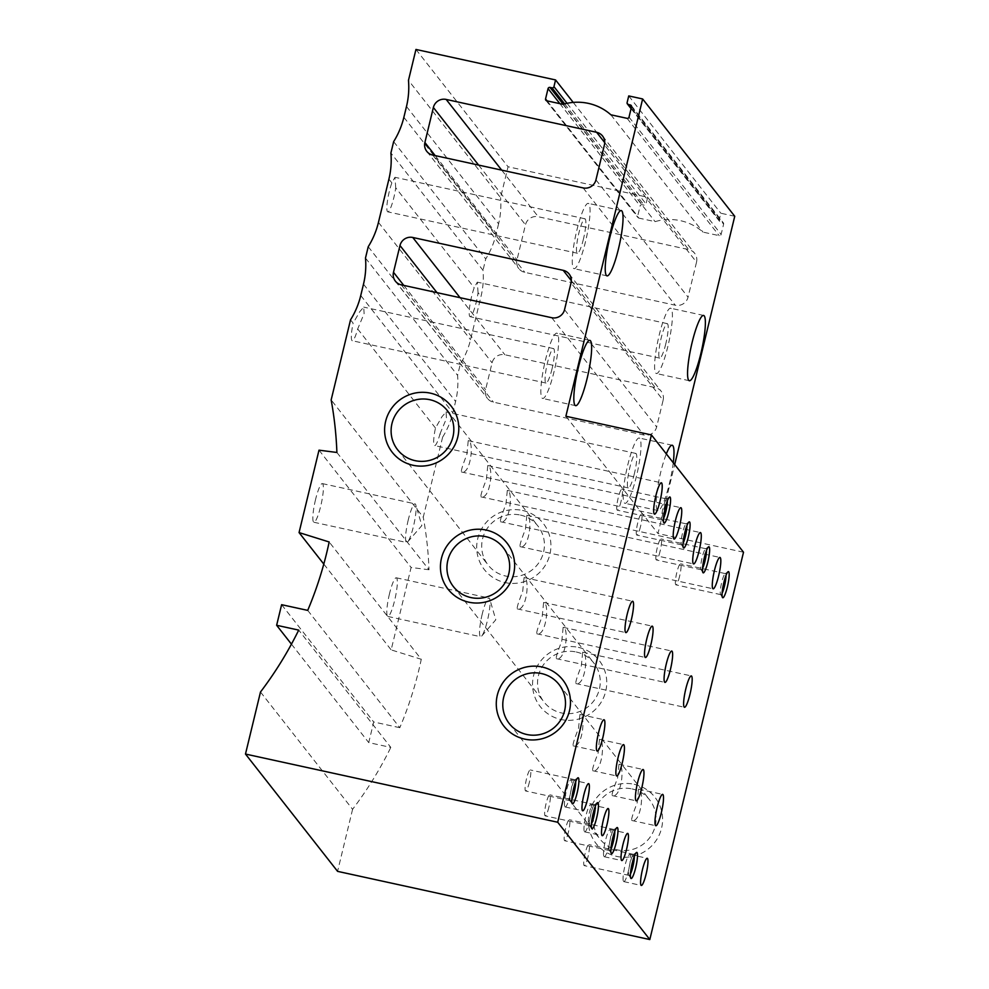 <?xml version="1.0" encoding="UTF-8"?>
<svg xmlns="http://www.w3.org/2000/svg" width="989" height="989" viewBox="0 0 989 989"><rect width="100%" height="100%" fill="white"/><g stroke="black" fill="none" stroke-linecap="round" stroke-linejoin="round"><path stroke-width="0.74" stroke-dasharray="4.95 3.71" d="M440.018 433.837L446.472 418.396L446.039 411.993L442.046 416.616L435.469 428.039A17.641 2.905 102.3 0 0 434.604 445.594A17.641 2.905 102.3 0 0 440.018 433.837L442.627 437.15A82.334 80.48 -38.1 0 0 452.863 412.821L455.595 401.485A82.334 80.48 -38.1 0 0 457.586 375.363L460.33 364.014A82.334 80.48 -38.1 0 0 470.554 339.684L481.013 296.416A82.334 80.48 -38.1 0 0 483.003 270.281L390.902 152.986M350.526 319.855L353.135 323.168A17.641 2.905 102.3 0 0 352.269 340.735A17.641 2.905 102.3 0 0 357.684 328.966L364.137 313.538L363.705 307.134L359.712 311.758L353.135 323.168M357.684 328.966L435.469 428.039M478.07 292.657L477.291 282.162L474.201 287.737A17.641 2.905 102.3 0 0 469.75 306.083A17.641 2.905 102.3 0 0 470.121 316.703A17.641 2.905 102.3 0 0 476.191 302.399A17.641 2.905 102.3 0 0 478.07 292.657L481.013 296.416M395.736 187.799L394.957 177.303L391.867 182.878A17.641 2.905 102.3 0 0 387.416 201.224A17.641 2.905 102.3 0 0 387.787 211.844A17.641 2.905 102.3 0 0 393.857 197.54A17.641 2.905 102.3 0 0 395.736 187.799L474.201 287.737M734.74 216.27L720.833 213.228L719.213 219.929A1.607 1.57 -38.1 0 0 720.388 221.808L722.452 222.253A1.607 1.57 -38.1 0 1 723.614 224.144L721.129 234.442A1.607 1.57 -38.1 0 1 719.213 235.654L702.969 232.106A51.329 50.167 -38.1 0 0 655.077 221.635L638.832 218.099A1.607 1.57 -38.1 0 1 637.658 216.208L640.155 205.91A1.607 1.57 -38.1 0 1 642.071 204.698L644.136 205.156A1.607 1.57 -38.1 0 0 646.052 203.944L647.671 197.244L508.049 166.758L500.57 197.664L408.469 80.356M628.732 95.921L720.833 213.228M610.868 114.798L702.969 232.106M562.976 104.34L655.077 221.635M573.212 102.411L647.671 197.244M415.949 49.45L508.049 166.758M406.491 106.491L498.592 223.798A82.334 80.48 -38.1 0 0 500.57 197.664M498.592 223.798L495.971 234.616A82.334 80.48 -38.1 0 1 485.747 258.945L483.003 270.281M393.647 141.637L485.747 258.945M368.229 246.718L460.33 364.014M365.485 258.055L457.586 375.363M442.627 437.15L423.255 517.222L331.154 399.927M336.89 452.468L429.003 569.763A374.25 365.806 -38.1 0 0 423.255 517.222M429.003 569.763L411.103 567.463L391.162 649.884L421.277 659.292L329.164 541.984M319.002 450.168L411.103 567.463M315.528 499.643A19.78 3.251 102.3 0 0 313.884 522.254A19.78 3.251 102.3 0 0 321.289 503.624A19.78 3.251 102.3 0 0 322.327 483.596A19.78 3.251 102.3 0 0 315.528 499.643M389.481 593.833A19.78 3.251 102.3 0 0 387.849 616.444A19.78 3.251 102.3 0 0 395.241 597.813A19.78 3.251 102.3 0 0 396.292 577.799A19.78 3.251 102.3 0 0 389.481 593.833M323.799 564.076L391.162 649.884M307.715 610.386L399.816 727.694A374.25 365.806 -38.1 0 0 421.277 659.292M399.816 727.694L373.718 721.982L368.736 742.591L390.816 747.412L298.715 630.104M281.618 604.687L373.718 721.982M291.446 644.148L368.736 742.591M260.49 692.016L352.591 809.311A374.25 365.806 -38.1 0 0 390.816 747.412M352.591 809.311L337.583 871.358M743.518 552.221L657.994 533.541L674.683 464.558M565.881 416.245L657.994 533.541M663.125 400.186A10.694 10.446 -38.1 0 0 655.311 387.626L504.872 354.767A10.694 10.446 -38.1 0 0 492.077 362.827L485.599 389.604A10.694 10.446 -38.1 0 0 493.412 402.152L643.851 435.012A10.694 10.446 -38.1 0 0 656.647 426.964L663.125 400.186L571.024 282.879M696.528 262.147A10.694 10.446 -38.1 0 0 688.715 249.599L538.263 216.739A10.694 10.446 -38.1 0 0 525.468 224.787L517 259.81A10.694 10.446 -38.1 0 0 524.813 272.358L675.252 305.218A10.694 10.446 -38.1 0 0 688.047 297.17L696.528 262.147L604.427 144.839M673.262 462.741A33.416 5.501 -77.7 0 1 669.429 483.436A33.416 5.501 -77.7 0 1 657.932 510.522A33.416 5.501 -77.7 0 1 657.376 489.258A33.416 5.501 -77.7 0 1 666.326 453.914M634.209 784.302A37.421 36.581 141.9 0 1 652.357 845.212A37.421 36.581 141.9 0 1 589.889 831.564A37.421 36.581 141.9 0 1 634.209 784.302M578.367 647.387A37.421 36.581 141.9 0 1 596.528 708.285A37.421 36.581 141.9 0 1 534.06 694.649A37.421 36.581 141.9 0 1 578.367 647.387M522.538 510.46A37.421 36.581 141.9 0 1 540.686 571.37A37.421 36.581 141.9 0 1 478.219 557.722A37.421 36.581 141.9 0 1 522.538 510.46M482.224 614.095A19.78 3.251 102.3 0 0 480.58 636.706A19.78 3.251 102.3 0 0 481.68 636.075A19.78 3.251 102.3 0 0 487.392 620.672A19.78 3.251 102.3 0 0 489.765 599.074A19.78 3.251 102.3 0 0 489.023 598.048A19.78 3.251 102.3 0 0 482.224 614.095M408.259 519.893A19.78 3.251 102.3 0 0 406.627 542.504A19.78 3.251 102.3 0 0 407.715 541.885A19.78 3.251 102.3 0 0 413.427 526.469A19.78 3.251 102.3 0 0 415.8 504.872A19.78 3.251 102.3 0 0 415.071 503.858A19.78 3.251 102.3 0 0 408.259 519.893M520.437 515.084A31.636 30.919 141.9 0 1 537.942 526.024A31.636 30.919 141.9 0 1 532.156 569.874A31.636 30.919 141.9 0 1 488.17 565.09A31.636 30.919 141.9 0 1 486.761 529.127A31.636 30.919 141.9 0 1 520.437 515.084M525.456 529.189L526.853 515.281C532.947 515.603 529.436 549.686 520.016 546.62C519.596 545.199 521.413 539.388 525.456 529.189M505.923 504.303L507.32 490.396C513.415 490.717 509.891 524.8 500.471 521.735C500.051 520.325 501.868 514.515 505.923 504.303M486.39 479.418L487.787 465.522C493.882 465.831 490.359 499.915 480.938 496.861C480.518 495.44 482.335 489.629 486.39 479.418M466.845 454.544L468.242 440.637C474.337 440.946 470.826 475.041 461.406 471.976C460.985 470.554 462.803 464.743 466.845 454.544M576.266 651.998A31.636 30.919 141.9 0 1 593.771 662.939A31.636 30.919 141.9 0 1 587.985 706.801A31.636 30.919 141.9 0 1 544.012 702.017A31.636 30.919 141.9 0 1 542.602 666.054A31.636 30.919 141.9 0 1 576.266 651.998M581.297 666.104L582.694 652.208C588.789 652.517 585.265 686.601 575.845 683.535C575.425 682.126 577.242 676.315 581.297 666.104M561.764 641.218L563.161 627.323C569.256 627.632 565.733 661.715 556.312 658.662C555.892 657.24 557.709 651.43 561.764 641.218M542.219 616.345L543.616 602.437C549.711 602.746 546.2 636.842 536.78 633.776C536.359 632.354 538.177 626.544 542.219 616.345M522.687 591.459L524.083 577.551C530.178 577.873 526.655 611.956 517.235 608.89C516.814 607.481 518.632 601.671 522.687 591.459M632.107 788.925A31.636 30.919 141.9 0 1 649.612 799.866A31.636 30.919 141.9 0 1 643.827 843.716A31.636 30.919 141.9 0 1 599.853 838.932A31.636 30.919 141.9 0 1 598.444 802.969A31.636 30.919 141.9 0 1 632.107 788.925M637.139 803.019L638.535 789.123C644.63 789.432 641.107 823.528 631.687 820.462C631.266 819.04 633.084 813.23 637.139 803.019M617.593 778.145L618.99 764.237C625.085 764.559 621.574 798.642 612.154 795.576C611.734 794.155 613.551 788.344 617.593 778.145M598.061 753.259L599.458 739.364C605.552 739.673 602.029 773.757 592.609 770.691C592.188 769.281 594.006 763.471 598.061 753.259M578.528 728.374L579.925 714.478C586.02 714.787 582.496 748.871 573.076 745.817C572.656 744.396 574.473 738.585 578.528 728.374M667.859 346.434A33.416 5.501 -77.7 0 1 656.362 373.521A33.416 5.501 -77.7 0 1 658.13 339.709A33.416 5.501 -77.7 0 1 670.629 308.234A33.416 5.501 -77.7 0 1 667.859 346.434M665.795 343.813A17.641 2.905 -77.7 0 1 659.725 358.117A17.641 2.905 -77.7 0 1 660.664 340.265A17.641 2.905 -77.7 0 1 667.254 323.638A17.641 2.905 -77.7 0 1 665.795 343.813M636.459 476.228A33.416 5.501 -77.7 0 1 624.961 503.327A33.416 5.501 -77.7 0 1 626.729 469.503A33.416 5.501 -77.7 0 1 639.228 438.028A33.416 5.501 -77.7 0 1 636.459 476.228M634.394 473.607A17.641 2.905 -77.7 0 1 628.324 487.911A17.641 2.905 -77.7 0 1 629.251 470.059A17.641 2.905 -77.7 0 1 635.853 453.444A17.641 2.905 -77.7 0 1 634.394 473.607M585.525 241.576A33.416 5.501 -77.7 0 1 574.028 268.662A33.416 5.501 -77.7 0 1 575.796 234.85A33.416 5.501 -77.7 0 1 588.294 203.375A33.416 5.501 -77.7 0 1 585.525 241.576M583.461 238.955A17.641 2.905 -77.7 0 1 577.391 253.258A17.641 2.905 -77.7 0 1 578.33 235.394A17.641 2.905 -77.7 0 1 584.919 218.779A17.641 2.905 -77.7 0 1 583.461 238.955M554.124 371.37A33.416 5.501 -77.7 0 1 542.627 398.456A33.416 5.501 -77.7 0 1 544.395 364.644A33.416 5.501 -77.7 0 1 556.894 333.169A33.416 5.501 -77.7 0 1 554.124 371.37M552.06 368.749A17.641 2.905 -77.7 0 1 545.99 383.052A17.641 2.905 -77.7 0 1 546.929 365.201A17.641 2.905 -77.7 0 1 553.519 348.573A17.641 2.905 -77.7 0 1 552.06 368.749M564.917 806.789A13.895 2.287 102.3 0 0 565.189 806.975A13.895 2.287 102.3 0 0 570.381 793.883A13.895 2.287 102.3 0 0 571.123 779.814A13.895 2.287 102.3 0 0 566.128 791.991A13.895 2.287 102.3 0 0 564.917 806.789M623.527 881.434A13.895 2.287 102.3 0 0 623.799 881.619A13.895 2.287 102.3 0 0 628.992 868.527A13.895 2.287 102.3 0 0 629.733 854.459A13.895 2.287 102.3 0 0 624.739 866.636A13.895 2.287 102.3 0 0 623.527 881.434M603.982 856.548A13.895 2.287 102.3 0 0 604.254 856.734A13.895 2.287 102.3 0 0 609.459 843.642A13.895 2.287 102.3 0 0 610.188 829.573A13.895 2.287 102.3 0 0 605.194 841.75A13.895 2.287 102.3 0 0 603.982 856.548M584.45 831.662A13.895 2.287 102.3 0 0 584.722 831.86A13.895 2.287 102.3 0 0 589.926 818.768A13.895 2.287 102.3 0 0 590.656 804.7A13.895 2.287 102.3 0 0 585.661 816.877A13.895 2.287 102.3 0 0 584.45 831.662M663.495 518.557A10.768 1.768 -77.7 0 1 662.21 520.004A10.768 1.768 -77.7 0 1 661.95 519.794A10.768 1.768 -77.7 0 1 662.778 509.112A10.768 1.768 -77.7 0 1 666.475 499.062A10.768 1.768 -77.7 0 1 666.796 498.975A10.768 1.768 -77.7 0 1 667.365 500.83M621.018 501.472A10.768 1.768 -77.7 0 1 617.309 510.2A10.768 1.768 -77.7 0 1 617.878 499.309A10.768 1.768 -77.7 0 1 621.908 489.172A10.768 1.768 -77.7 0 1 621.018 501.472M722.106 593.202A10.768 1.768 -77.7 0 1 720.82 594.649A10.768 1.768 -77.7 0 1 720.561 594.438A10.768 1.768 -77.7 0 1 721.389 583.757A10.768 1.768 -77.7 0 1 725.085 573.707A10.768 1.768 -77.7 0 1 725.407 573.62A10.768 1.768 -77.7 0 1 725.975 575.474M679.628 576.117A10.768 1.768 -77.7 0 1 675.92 584.845A10.768 1.768 -77.7 0 1 676.488 573.954A10.768 1.768 -77.7 0 1 680.519 563.817A10.768 1.768 -77.7 0 1 679.628 576.117M702.573 568.316A10.768 1.768 -77.7 0 1 701.275 569.763A10.768 1.768 -77.7 0 1 701.028 569.553A10.768 1.768 -77.7 0 1 701.844 558.872A10.768 1.768 -77.7 0 1 705.553 548.821A10.768 1.768 -77.7 0 1 705.874 548.734A10.768 1.768 -77.7 0 1 706.443 550.601M660.096 551.244A10.768 1.768 -77.7 0 1 656.387 559.959A10.768 1.768 -77.7 0 1 656.956 549.068A10.768 1.768 -77.7 0 1 660.986 538.931A10.768 1.768 -77.7 0 1 660.096 551.244M683.04 543.431A10.768 1.768 -77.7 0 1 681.742 544.89A10.768 1.768 -77.7 0 1 681.483 544.679A10.768 1.768 -77.7 0 1 682.311 533.998A10.768 1.768 -77.7 0 1 686.02 523.935A10.768 1.768 -77.7 0 1 686.341 523.861A10.768 1.768 -77.7 0 1 686.91 525.715M640.551 526.358A10.768 1.768 -77.7 0 1 636.854 535.086A10.768 1.768 -77.7 0 1 637.423 524.195A10.768 1.768 -77.7 0 1 641.441 514.057A10.768 1.768 -77.7 0 1 640.551 526.358M571.84 799.335A10.768 1.768 -77.7 0 1 570.542 800.781A10.768 1.768 -77.7 0 1 570.294 800.571A10.768 1.768 -77.7 0 1 571.11 789.89A10.768 1.768 -77.7 0 1 574.819 779.839A10.768 1.768 -77.7 0 1 575.141 779.752A10.768 1.768 -77.7 0 1 575.709 781.619M529.362 782.25A10.768 1.768 -77.7 0 1 525.654 790.977A10.768 1.768 -77.7 0 1 526.222 780.086A10.768 1.768 -77.7 0 1 530.252 769.949A10.768 1.768 -77.7 0 1 529.362 782.25M630.45 873.979A10.768 1.768 -77.7 0 1 629.152 875.426A10.768 1.768 -77.7 0 1 628.905 875.216A10.768 1.768 -77.7 0 1 629.721 864.534A10.768 1.768 -77.7 0 1 633.43 854.484A10.768 1.768 -77.7 0 1 633.751 854.397A10.768 1.768 -77.7 0 1 634.32 856.264M587.973 856.907A10.768 1.768 -77.7 0 1 584.264 865.622A10.768 1.768 -77.7 0 1 584.833 854.731A10.768 1.768 -77.7 0 1 588.863 844.594A10.768 1.768 -77.7 0 1 587.973 856.907M610.918 849.094A10.768 1.768 -77.7 0 1 609.62 850.552A10.768 1.768 -77.7 0 1 609.36 850.342A10.768 1.768 -77.7 0 1 610.188 839.661A10.768 1.768 -77.7 0 1 613.897 829.61A10.768 1.768 -77.7 0 1 614.218 829.524A10.768 1.768 -77.7 0 1 614.787 831.378M568.428 832.021A10.768 1.768 -77.7 0 1 564.731 840.749A10.768 1.768 -77.7 0 1 565.3 829.858A10.768 1.768 -77.7 0 1 569.318 819.72A10.768 1.768 -77.7 0 1 568.428 832.021M591.373 824.22A10.768 1.768 -77.7 0 1 590.087 825.667A10.768 1.768 -77.7 0 1 589.827 825.456A10.768 1.768 -77.7 0 1 590.656 814.775A10.768 1.768 -77.7 0 1 594.352 804.725A10.768 1.768 -77.7 0 1 594.673 804.638A10.768 1.768 -77.7 0 1 595.242 806.492M548.895 807.135A10.768 1.768 -77.7 0 1 545.199 815.863A10.768 1.768 -77.7 0 1 545.755 804.972A10.768 1.768 -77.7 0 1 549.785 794.835A10.768 1.768 -77.7 0 1 548.895 807.135M360.75 295.513L452.863 412.821M388.912 179.12L391.867 182.878M627.113 102.621L719.213 219.929M631.192 108.197L720.388 221.808M631.563 106.503L722.452 222.253M631.514 106.837L723.614 224.144M629.029 117.135L721.129 234.442M627.1 118.346L719.213 235.654M546.732 100.791L638.832 218.099M547.102 100.878L637.658 216.208M559.873 103.66L640.155 205.91M563.211 104.265L642.071 204.698M564.62 103.882L644.136 205.156M567.043 103.313L646.052 203.944M403.871 117.308L495.971 234.616M378.453 222.377L470.554 339.684M363.495 284.189L455.595 401.485M571.321 280.653L655.311 387.626M564.546 309.668L656.647 426.964M551.751 317.716L643.851 435.012M401.311 284.857L493.412 402.152M403.772 285.388L485.599 389.604M436.977 292.645L492.077 362.827M460.046 297.689L504.872 354.767M604.712 142.614L688.715 249.599M595.947 179.862L688.047 297.17M583.151 187.922L675.252 305.218M432.712 155.063L524.813 272.358M435.172 155.594L517 259.81M478.589 165.076L525.468 224.787M501.67 170.12L538.263 216.739M631.081 108.642L719.498 221.252M631.229 105.514L723.33 222.809M545.841 100.235L637.942 217.543M569.132 274.027L661.233 391.323M395.39 281.16L487.49 398.456M602.524 135.988L694.624 253.295M426.791 151.366L518.891 268.662M387.849 616.444L480.58 636.706M396.292 577.799L489.023 598.048M481.68 636.075L495.81 619.782L489.765 599.074M313.884 522.254L406.627 542.504M322.327 483.596L415.071 503.858M407.715 541.885L421.846 525.579L415.8 504.872M397.59 449.723L488.17 565.09M447.349 410.645L537.942 526.024M453.419 586.638L544.012 702.017M503.191 547.56L593.771 662.939M509.261 723.552L599.853 838.932M559.02 684.487L649.612 799.866M703.599 315.442L670.629 308.234M689.333 380.728L656.362 373.521M667.254 323.638L477.304 282.149M659.725 358.117L470.121 316.703M672.199 445.235L639.228 438.028M657.932 510.522L624.961 503.327M635.853 453.444L446.051 411.98M628.324 487.911L434.604 445.594M621.265 210.57L588.294 203.375M606.999 275.869L574.028 268.662M584.919 218.779L394.97 177.291M577.391 253.258L387.787 211.844M589.864 340.377L556.894 333.169M575.598 405.663L542.627 398.456M553.519 348.573L363.717 307.122M545.99 383.052L352.269 340.735M573.076 745.817L597.195 751.084M579.925 714.478L604.044 719.745M631.687 820.462L655.806 825.728M638.535 789.123L662.655 794.39M612.154 795.576L636.273 800.843M618.99 764.237L643.122 769.504M592.609 770.691L616.74 775.969M599.458 739.352L623.577 744.63M517.235 608.89L625.864 632.614M524.083 577.551L632.7 601.275M575.845 683.547L684.475 707.271M582.694 652.196L691.311 675.92M556.312 658.662L664.929 682.385M563.161 627.323L671.778 651.046M536.78 633.776L645.397 657.5M543.616 602.437L652.246 626.161M461.406 471.976L654.52 514.156M468.242 440.637L661.369 482.817M520.016 546.62L713.131 588.801M526.853 515.281L719.98 557.462M500.471 521.735L693.598 563.915M507.32 490.396L700.435 532.577M480.938 496.861L674.053 539.042M487.787 465.522L680.902 507.703M565.189 806.975L582.706 810.807M571.123 779.814L588.64 783.634M623.799 881.619L641.317 885.452M629.733 854.459L647.251 858.291M604.254 856.734L621.772 860.566M610.188 829.573L627.706 833.406M584.722 831.86L602.239 835.68M590.656 804.7L608.173 808.52M661.95 519.794L663.842 522.835M666.475 499.062L669.466 497.084M666.796 498.975L621.908 489.172M662.21 520.004L617.309 510.2M720.561 594.438L722.452 597.48M725.085 573.707L728.077 571.729M725.407 573.62L680.519 563.817M720.82 594.649L675.92 584.845M701.028 569.553L702.919 572.594M705.553 548.821L708.544 546.843M705.874 548.734L660.986 538.931M701.275 569.763L656.387 559.959M681.483 544.679L683.374 547.721M686.02 523.935L688.999 521.969M686.341 523.861L641.441 514.057M681.742 544.89L636.854 535.086M570.294 800.571L572.186 803.612M574.819 779.839L577.811 777.861M575.141 779.752L530.252 769.949M570.542 800.781L525.654 790.977M628.905 875.216L630.797 878.257M633.43 854.484L636.421 852.506M633.751 854.397L588.863 844.594M629.152 875.426L584.264 865.622M609.36 850.342L611.251 853.383M613.897 829.61L616.876 827.632M614.218 829.524L569.318 819.72M609.62 850.552L564.731 840.749M589.827 825.456L591.719 828.498M594.352 804.725L597.344 802.747M594.673 804.638L549.785 794.835M590.087 825.667L545.199 815.863"/><path stroke-width="1.48" d="M323.799 564.076L299.061 532.577L319.002 450.168L336.89 452.468A374.25 365.806 -38.1 0 0 331.154 399.927L350.526 319.855A82.334 80.48 -38.1 0 0 360.75 295.513L363.495 284.189A82.334 80.48 -38.1 0 0 365.485 258.055L368.229 246.718A82.334 80.48 -38.1 0 0 378.453 222.377L388.912 179.12A82.334 80.48 -38.1 0 0 390.902 152.986L393.647 141.637A82.334 80.48 -38.1 0 0 403.871 117.308L406.491 106.491A82.334 80.48 -38.1 0 0 408.469 80.356L415.949 49.45L555.571 79.948L573.212 102.411M299.061 532.577L329.164 541.984A374.25 365.806 -38.1 0 1 307.715 610.386L281.618 604.687L276.636 625.283L298.715 630.104A374.25 365.806 -38.1 0 1 260.49 692.016L245.482 754.051L557.709 822.242L651.417 434.925L565.881 416.245L642.64 98.962L628.732 95.921L627.113 102.621A1.607 1.57 -38.1 0 0 628.287 104.5L630.352 104.958L631.563 106.503M642.64 98.962L734.74 216.27L674.683 464.558M555.571 79.948L553.951 86.636A1.607 1.57 -38.1 0 1 552.035 87.848L549.971 87.403A1.607 1.57 -38.1 0 0 548.054 88.602L545.557 98.912A1.607 1.57 -38.1 0 0 546.732 100.791L562.976 104.34A51.329 50.167 -38.1 0 1 610.868 114.798L627.1 118.346A1.607 1.57 -38.1 0 0 629.029 117.135L631.514 106.837A1.607 1.57 -38.1 0 0 630.352 104.958M276.636 625.283L291.446 644.148M245.482 754.051L337.583 871.358L649.81 939.55L743.518 552.221L651.417 434.925M557.709 822.242L649.81 939.55M596.639 817.928A13.364 2.201 -77.7 0 1 591.719 828.498A13.364 2.201 -77.7 0 1 592.745 815.233A13.364 2.201 -77.7 0 1 597.344 802.747A13.364 2.201 -77.7 0 1 596.639 817.928M616.172 842.801A13.364 2.201 -77.7 0 1 611.251 853.383A13.364 2.201 -77.7 0 1 612.278 840.118A13.364 2.201 -77.7 0 1 616.876 827.632A13.364 2.201 -77.7 0 1 616.172 842.801M635.704 867.687A13.364 2.201 -77.7 0 1 630.797 878.257A13.364 2.201 -77.7 0 1 631.81 864.992A13.364 2.201 -77.7 0 1 636.421 852.506A13.364 2.201 -77.7 0 1 635.704 867.687M577.094 793.042A13.364 2.201 -77.7 0 1 572.186 803.612A13.364 2.201 -77.7 0 1 573.2 790.347A13.364 2.201 -77.7 0 1 577.811 777.861A13.364 2.201 -77.7 0 1 577.094 793.042M688.295 537.138A13.364 2.201 -77.7 0 1 683.374 547.721A13.364 2.201 -77.7 0 1 684.4 534.456A13.364 2.201 -77.7 0 1 688.999 521.969A13.364 2.201 -77.7 0 1 688.295 537.138M707.827 562.024A13.364 2.201 -77.7 0 1 702.919 572.594A13.364 2.201 -77.7 0 1 703.933 559.329A13.364 2.201 -77.7 0 1 708.544 546.843A13.364 2.201 -77.7 0 1 707.827 562.024M727.372 586.91A13.364 2.201 -77.7 0 1 722.452 597.48A13.364 2.201 -77.7 0 1 723.478 584.215A13.364 2.201 -77.7 0 1 728.077 571.729A13.364 2.201 -77.7 0 1 727.372 586.91M668.762 512.265A13.364 2.201 -77.7 0 1 663.842 522.835A13.364 2.201 -77.7 0 1 664.868 509.57A13.364 2.201 -77.7 0 1 669.466 497.084A13.364 2.201 -77.7 0 1 668.762 512.265M601.967 835.495A13.895 2.287 102.3 0 0 602.239 835.68A13.895 2.287 102.3 0 0 607.444 822.588A13.895 2.287 102.3 0 0 608.173 808.52A13.895 2.287 102.3 0 0 603.179 820.697A13.895 2.287 102.3 0 0 601.967 835.495M621.5 860.381A13.895 2.287 102.3 0 0 621.772 860.566A13.895 2.287 102.3 0 0 626.977 847.474A13.895 2.287 102.3 0 0 627.706 833.406A13.895 2.287 102.3 0 0 622.711 845.583A13.895 2.287 102.3 0 0 621.5 860.381M641.045 885.254A13.895 2.287 102.3 0 0 641.317 885.452A13.895 2.287 102.3 0 0 646.509 872.36A13.895 2.287 102.3 0 0 647.251 858.291A13.895 2.287 102.3 0 0 642.257 870.468A13.895 2.287 102.3 0 0 641.045 885.254M582.434 810.609A13.895 2.287 102.3 0 0 582.706 810.807A13.895 2.287 102.3 0 0 587.899 797.703A13.895 2.287 102.3 0 0 588.64 783.634A13.895 2.287 102.3 0 0 583.646 795.824A13.895 2.287 102.3 0 0 582.434 810.609M673.744 538.82A16.034 2.633 102.3 0 0 674.053 539.042A16.034 2.633 102.3 0 0 680.061 523.935A16.034 2.633 102.3 0 0 680.902 507.703A16.034 2.633 102.3 0 0 675.388 520.696A16.034 2.633 102.3 0 0 673.744 538.82M693.277 563.705A16.034 2.633 102.3 0 0 693.598 563.915A16.034 2.633 102.3 0 0 699.594 548.808A16.034 2.633 102.3 0 0 700.435 532.577A16.034 2.633 102.3 0 0 694.921 545.582A16.034 2.633 102.3 0 0 693.277 563.705M712.809 588.579A16.034 2.633 102.3 0 0 713.131 588.801A16.034 2.633 102.3 0 0 719.127 573.694A16.034 2.633 102.3 0 0 719.98 557.462A16.034 2.633 102.3 0 0 714.454 570.468A16.034 2.633 102.3 0 0 712.809 588.579M654.199 513.934A16.034 2.633 102.3 0 0 654.52 514.156A16.034 2.633 102.3 0 0 660.516 499.049A16.034 2.633 102.3 0 0 661.369 482.817A16.034 2.633 102.3 0 0 655.843 495.823A16.034 2.633 102.3 0 0 654.199 513.934M645.075 657.277A16.034 2.633 102.3 0 0 645.397 657.5A16.034 2.633 102.3 0 0 651.392 642.393A16.034 2.633 102.3 0 0 652.246 626.161A16.034 2.633 102.3 0 0 646.719 639.166A16.034 2.633 102.3 0 0 645.075 657.277M664.62 682.163A16.034 2.633 102.3 0 0 664.929 682.385A16.034 2.633 102.3 0 0 670.938 667.278A16.034 2.633 102.3 0 0 671.778 651.046A16.034 2.633 102.3 0 0 666.265 664.052A16.034 2.633 102.3 0 0 664.62 682.163M684.153 707.048A16.034 2.633 102.3 0 0 684.475 707.271A16.034 2.633 102.3 0 0 690.47 692.164A16.034 2.633 102.3 0 0 691.311 675.92A16.034 2.633 102.3 0 0 685.797 688.925A16.034 2.633 102.3 0 0 684.153 707.048M625.543 632.404A16.034 2.633 102.3 0 0 625.864 632.614A16.034 2.633 102.3 0 0 631.86 617.507A16.034 2.633 102.3 0 0 632.7 601.275A16.034 2.633 102.3 0 0 627.187 614.28A16.034 2.633 102.3 0 0 625.543 632.404M616.419 775.747A16.034 2.633 102.3 0 0 616.74 775.969A16.034 2.633 102.3 0 0 622.736 760.862A16.034 2.633 102.3 0 0 623.577 744.63A16.034 2.633 102.3 0 0 618.063 757.623A16.034 2.633 102.3 0 0 616.419 775.747M635.952 800.633A16.034 2.633 102.3 0 0 636.273 800.843A16.034 2.633 102.3 0 0 642.269 785.736A16.034 2.633 102.3 0 0 643.122 769.504A16.034 2.633 102.3 0 0 637.608 782.509A16.034 2.633 102.3 0 0 635.952 800.633M655.497 825.506A16.034 2.633 102.3 0 0 655.806 825.728A16.034 2.633 102.3 0 0 661.814 810.621A16.034 2.633 102.3 0 0 662.655 794.39A16.034 2.633 102.3 0 0 657.141 807.395A16.034 2.633 102.3 0 0 655.497 825.506M596.886 750.861A16.034 2.633 102.3 0 0 597.195 751.084A16.034 2.633 102.3 0 0 603.203 735.977A16.034 2.633 102.3 0 0 604.044 719.745A16.034 2.633 102.3 0 0 598.53 732.75A16.034 2.633 102.3 0 0 596.886 750.861M571.024 282.879A10.694 10.446 -38.1 0 0 563.211 270.331L412.772 237.471A10.694 10.446 -38.1 0 0 399.976 245.519L393.498 272.296A10.694 10.446 -38.1 0 0 401.311 284.857L551.751 317.716A10.694 10.446 -38.1 0 0 564.546 309.668L571.024 282.879M604.427 144.839A10.694 10.446 -38.1 0 0 596.614 132.291L446.163 99.432A10.694 10.446 -38.1 0 0 433.367 107.48L424.899 142.503A10.694 10.446 -38.1 0 0 432.712 155.063L583.151 187.922A10.694 10.446 -38.1 0 0 595.947 179.862L604.427 144.839M587.095 378.577A33.416 5.501 -77.7 0 1 575.598 405.663A33.416 5.501 -77.7 0 1 577.366 371.839A33.416 5.501 -77.7 0 1 589.864 340.377A33.416 5.501 -77.7 0 1 587.095 378.577M618.496 248.771A33.416 5.501 -77.7 0 1 606.999 275.869A33.416 5.501 -77.7 0 1 608.767 242.045A33.416 5.501 -77.7 0 1 621.265 210.57A33.416 5.501 -77.7 0 1 618.496 248.771M666.326 453.914A33.416 5.501 -77.7 0 1 672.199 445.235A33.416 5.501 -77.7 0 1 673.262 462.741M700.83 353.642A33.416 5.501 -77.7 0 1 689.333 380.728A33.416 5.501 -77.7 0 1 691.101 346.904A33.416 5.501 -77.7 0 1 703.599 315.442A33.416 5.501 -77.7 0 1 700.83 353.642M542.108 667.006A37.421 36.581 141.9 0 1 560.256 727.904A37.421 36.581 141.9 0 1 497.788 714.268A37.421 36.581 141.9 0 1 542.108 667.006M486.267 530.079A37.421 36.581 141.9 0 1 504.415 590.989A37.421 36.581 141.9 0 1 441.947 577.341A37.421 36.581 141.9 0 1 486.267 530.079M430.438 393.165A37.421 36.581 141.9 0 1 448.586 454.062A37.421 36.581 141.9 0 1 386.118 440.426A37.421 36.581 141.9 0 1 430.438 393.165M429.844 399.704A31.636 30.919 141.9 0 1 447.349 410.645A31.636 30.919 141.9 0 1 441.564 454.495A31.636 30.919 141.9 0 1 397.59 449.723A31.636 30.919 141.9 0 1 396.181 413.748A31.636 30.919 141.9 0 1 429.844 399.704M485.673 536.619A31.636 30.919 141.9 0 1 503.191 547.56A31.636 30.919 141.9 0 1 497.393 591.422A31.636 30.919 141.9 0 1 453.419 586.638A31.636 30.919 141.9 0 1 452.01 550.675A31.636 30.919 141.9 0 1 485.673 536.619M541.515 673.546A31.636 30.919 141.9 0 1 559.02 684.487A31.636 30.919 141.9 0 1 553.234 728.337A31.636 30.919 141.9 0 1 509.261 723.552A31.636 30.919 141.9 0 1 507.852 687.59A31.636 30.919 141.9 0 1 541.515 673.546M667.365 500.83A10.768 1.768 -77.7 0 1 665.906 511.276A10.768 1.768 -77.7 0 1 663.495 518.557M725.975 575.474A10.768 1.768 -77.7 0 1 724.517 585.921A10.768 1.768 -77.7 0 1 722.106 593.202M706.443 550.601A10.768 1.768 -77.7 0 1 704.984 561.047A10.768 1.768 -77.7 0 1 702.573 568.316M686.91 525.715A10.768 1.768 -77.7 0 1 685.439 536.162A10.768 1.768 -77.7 0 1 683.04 543.431M575.709 781.619A10.768 1.768 -77.7 0 1 574.25 792.065A10.768 1.768 -77.7 0 1 571.84 799.335M634.32 856.264A10.768 1.768 -77.7 0 1 632.861 866.71A10.768 1.768 -77.7 0 1 630.45 873.979M614.787 831.378A10.768 1.768 -77.7 0 1 613.316 841.824A10.768 1.768 -77.7 0 1 610.918 849.094M595.242 806.492A10.768 1.768 -77.7 0 1 593.783 816.939A10.768 1.768 -77.7 0 1 591.373 824.22M628.287 104.5L631.192 108.197M545.557 98.912L547.102 100.878M548.054 88.602L559.873 103.66M549.971 87.403L563.211 104.265M552.035 87.848L564.62 103.882M553.951 86.636L567.043 103.313M563.211 270.331L571.321 280.653M393.498 272.296L403.772 285.388M399.976 245.519L436.977 292.645M412.772 237.471L460.046 297.689M596.614 132.291L604.712 142.614M424.899 142.503L435.172 155.594M433.367 107.48L478.589 165.076M446.163 99.432L501.67 170.12M627.397 103.944L631.081 108.642"/></g></svg>

